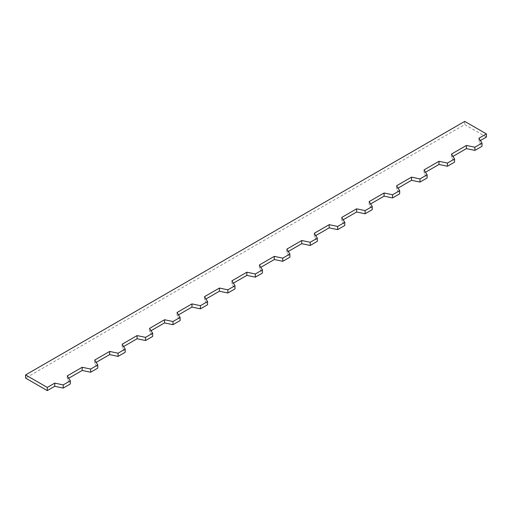 <?xml version="1.0" encoding="UTF-8"?>
<svg xmlns="http://www.w3.org/2000/svg" width="512" height="512" viewBox="0 0 512 512"><rect width="100%" height="100%" fill="white"/><g stroke="black" fill="none" stroke-linecap="round" stroke-linejoin="round"><path stroke-width="0.38" stroke-dasharray="2.56 1.92" d="M94.707 360.058L94.707 363.226L97.779 368.102M122.15 344.211L122.15 347.379L125.222 352.262M149.594 328.365L149.594 331.533L152.672 336.416M177.037 312.518L177.037 315.693L180.115 320.57M204.486 296.678L204.486 299.846L207.558 304.723M231.93 280.832L231.93 284L235.002 288.877M259.373 264.986L259.373 268.154L262.451 273.03M286.816 249.139L286.816 252.307L289.894 257.19M314.266 233.293L314.266 236.467L317.338 241.344M341.709 217.453L341.709 220.621L344.787 225.498M369.152 201.606L369.152 204.774L372.23 209.651M396.595 185.76L396.595 188.928L399.674 193.805M424.045 169.914L424.045 173.082L427.117 177.965M451.488 154.067L451.488 157.235L454.566 162.118M67.258 375.904L67.258 379.072L70.336 383.949M451.488 157.235L452.954 156.39M424.045 173.082L425.51 172.237M396.595 188.928L398.061 188.083M369.152 204.774L370.618 203.93M341.709 220.621L343.174 219.776M314.266 236.467L315.731 235.616M286.816 252.307L288.282 251.462M259.373 268.154L260.838 267.309M231.93 284L233.395 283.155M204.486 299.846L205.946 299.002M177.037 315.693L178.502 314.842M149.594 331.533L151.059 330.688M122.15 347.379L123.616 346.534M94.707 363.226L96.166 362.381M67.258 379.072L68.723 378.227M478.931 138.227L478.931 141.395L482.01 146.272M478.931 141.395L480.397 140.55M486.4 137.082L464.717 124.563L25.6 378.086M464.717 121.395L464.717 124.563"/><path stroke-width="0.77" d="M452.954 156.39L466.419 148.614L466.419 145.446L451.488 154.067L454.566 158.95L447.43 163.066L438.976 161.293L424.045 169.914L427.117 174.79L419.981 178.912L411.533 177.139L396.595 185.76L399.674 190.637L392.538 194.758L384.09 192.986L369.152 201.606L372.23 206.483L365.094 210.605L356.64 208.826L341.709 217.453L344.787 222.33L337.651 226.451L329.197 224.672L314.266 233.293L317.338 238.176L310.202 242.291L301.754 240.518L286.816 249.139L289.894 254.022L282.758 258.138L274.31 256.365L259.373 264.986L262.451 269.862L255.315 273.984L246.861 272.211L231.93 280.832L235.002 285.709L227.872 289.83L219.418 288.051L204.486 296.678L207.558 301.555L200.422 305.677L191.974 303.898L177.037 312.518L180.115 317.402L172.979 321.517L164.531 319.744L149.594 328.365L152.672 333.248L145.536 337.363L137.082 335.59L122.15 344.211L125.222 349.088L118.086 353.21L109.638 351.437L94.707 360.058L97.779 364.934L90.643 369.056L90.643 372.224L82.195 370.451L82.195 367.277L67.258 375.904L70.336 380.781L70.336 383.949L63.2 388.07L54.746 386.291L54.746 383.123L47.283 387.437L47.283 390.605L54.746 386.291M90.643 369.056L82.195 367.277M97.779 364.934L97.779 368.102L90.643 372.224M118.086 353.21L118.086 356.378L109.638 354.605L109.638 351.437M125.222 349.088L125.222 352.262L118.086 356.378M145.536 337.363L145.536 340.531L137.082 338.758L137.082 335.59M152.672 333.248L152.672 336.416L145.536 340.531M172.979 321.517L172.979 324.691L164.531 322.912L164.531 319.744M180.115 317.402L180.115 320.57L172.979 324.691M200.422 305.677L200.422 308.845L191.974 307.066L191.974 303.898M207.558 301.555L207.558 304.723L200.422 308.845M227.872 289.83L227.872 292.998L219.418 291.226L219.418 288.051M235.002 285.709L235.002 288.877L227.872 292.998M255.315 273.984L255.315 277.152L246.861 275.379L246.861 272.211M262.451 269.862L262.451 273.03L255.315 277.152M282.758 258.138L282.758 261.306L274.31 259.533L274.31 256.365M289.894 254.022L289.894 257.19L282.758 261.306M310.202 242.291L310.202 245.466L301.754 243.686L301.754 240.518M317.338 238.176L317.338 241.344L310.202 245.466M337.651 226.451L337.651 229.619L329.197 227.84L329.197 224.672M344.787 222.33L344.787 225.498L337.651 229.619M365.094 210.605L365.094 213.773L356.64 211.994L356.64 208.826M372.23 206.483L372.23 209.651L365.094 213.773M392.538 194.758L392.538 197.926L384.09 196.154L384.09 192.986M399.674 190.637L399.674 193.805L392.538 197.926M419.981 178.912L419.981 182.08L411.533 180.307L411.533 177.139M427.117 174.79L427.117 177.965L419.981 182.08M447.43 163.066L447.43 166.24L438.976 164.461L438.976 161.293M454.566 158.95L454.566 162.118L447.43 166.24M70.336 380.781L63.2 384.902L63.2 388.07M63.2 384.902L54.746 383.123M425.51 172.237L438.976 164.461M398.061 188.083L411.533 180.307M370.618 203.93L384.09 196.154M343.174 219.776L356.64 211.994M315.731 235.616L329.197 227.84M288.282 251.462L301.754 243.686M260.838 267.309L274.31 259.533M233.395 283.155L246.861 275.379M205.946 299.002L219.418 291.226M178.502 314.842L191.974 307.066M151.059 330.688L164.531 322.912M123.616 346.534L137.082 338.758M96.166 362.381L109.638 354.605M68.723 378.227L82.195 370.451M480.397 140.55L486.4 137.082L486.4 133.914L478.931 138.227L482.01 143.104L474.874 147.226L474.874 150.394L466.419 148.614M474.874 147.226L466.419 145.446M482.01 143.104L482.01 146.272L474.874 150.394M47.283 387.437L25.6 374.918L25.6 378.086L47.283 390.605M25.6 374.918L464.717 121.395L486.4 133.914"/></g></svg>
